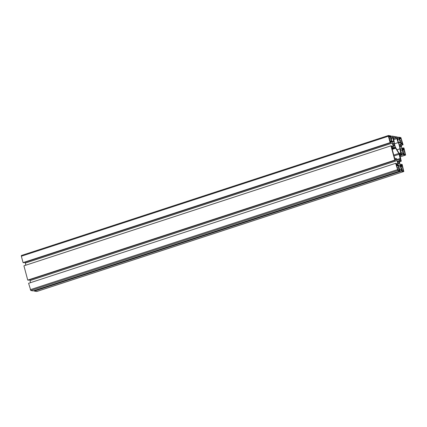 <?xml version="1.0" encoding="UTF-8"?>
<svg xmlns="http://www.w3.org/2000/svg" width="427" height="427" viewBox="0 0 427 427"><rect width="100%" height="100%" fill="white"/><g stroke="black" fill="none" stroke-linecap="round" stroke-linejoin="round"><path stroke-width="0.64" d="M400.942 138.225L401.577 140.083A1.196 0.384 71.9 0 0 401.94 141.438L402.266 143.088L401.77 143.008A1.265 0.406 71.9 0 0 401.38 142.746A1.265 0.406 71.9 0 0 401.252 142.922L400.483 142.421L400.11 141.017A1.169 0.374 71.9 0 0 399.72 139.57L399.41 137.974L399.95 138.06A1.265 0.406 71.9 0 0 400.339 138.327A1.265 0.406 71.9 0 0 400.467 138.151L400.942 138.225L399.491 138.706M399.95 138.06L399.373 138.252M401.94 141.438L400.361 141.956M401.577 140.083L400.072 140.574M393.256 144.662A1.484 0.48 -108.1 0 1 393.32 143.339A1.484 0.48 -108.1 0 1 394.238 144.604A1.484 0.48 -108.1 0 1 394.244 146.162A1.484 0.48 -108.1 0 1 393.256 144.662M390.081 141.054L389.488 139.357A1.196 0.384 71.9 0 0 389.125 138.001L388.757 136.197L389.253 136.277A1.265 0.406 71.9 0 0 389.643 136.539A1.265 0.406 71.9 0 0 389.776 136.362L390.289 136.448L390.87 138.092A1.169 0.374 71.9 0 0 391.255 139.538L391.618 141.305L391.079 141.225A1.265 0.406 71.9 0 0 390.684 140.958A1.265 0.406 71.9 0 0 390.556 141.134L390.081 141.054M391.255 139.538L389.675 140.056M390.87 138.092L389.36 138.583M389.253 136.277L388.714 136.453M393.539 147.993A6.063 1.954 -108.1 0 1 394.132 147.262A6.063 1.954 -108.1 0 1 395.338 147.758A2.039 0.657 -108.1 0 1 395.706 148.238L398.829 153.426A1.222 0.395 -108.1 0 1 399.176 154.275L400.264 159.207L398.733 158.961A6.101 1.964 -108.1 0 1 398.151 159.661A6.101 1.964 -108.1 0 1 396.411 158.572L394.906 158.321L394.409 157.494L391.991 148.479L392.029 147.753L393.539 147.993L391.997 148.5M398.733 158.961L397.27 159.436M398.161 142.581A6.101 1.964 -108.1 0 1 399.837 148.847L400.878 153.592L399.277 153.336A1.222 0.395 -108.1 0 1 398.882 152.946L395.76 147.758A2.039 0.657 -108.1 0 1 395.418 147.059A6.063 1.954 -108.1 0 1 394.217 141.828L393.187 137.136L396.576 137.691L398.161 142.581L394.447 143.792M399.837 148.847L396.977 149.781M401.999 170.538L401.407 168.841A1.265 0.406 71.9 0 0 401.028 167.437L400.675 165.681L401.15 165.756A1.169 0.374 71.9 0 0 401.556 166.066A1.169 0.374 71.9 0 0 401.69 165.847L402.458 166.343L402.832 167.736A1.265 0.406 71.9 0 0 403.205 169.14L403.531 170.789L403.035 170.715A1.196 0.384 71.9 0 0 402.656 170.453A1.196 0.384 71.9 0 0 402.533 170.629L401.999 170.538M403.205 169.14L401.626 169.658M402.832 167.736L401.321 168.233M401.15 165.756L400.633 165.927M399.336 169.722L399.314 170.085L398.818 170.01A1.196 0.384 71.9 0 0 398.439 169.749A1.196 0.384 71.9 0 0 398.316 169.925L397.783 169.834L397.19 168.137A1.265 0.406 71.9 0 0 396.811 166.733L396.453 164.977L396.934 165.052A1.169 0.374 71.9 0 0 397.34 165.361A1.169 0.374 71.9 0 0 397.473 165.142L398.242 165.639L398.615 167.037A1.265 0.406 71.9 0 0 398.989 168.441L399.336 169.722L398.743 169.914M398.989 168.441L397.409 168.953M398.615 167.037L397.105 167.528M396.934 165.052L396.416 165.222M397.948 162.175A1.484 0.48 -108.1 0 1 398.012 160.851A1.484 0.48 -108.1 0 1 398.93 162.111A1.484 0.48 -108.1 0 1 398.935 163.669A1.484 0.48 -108.1 0 1 397.948 162.175M402.442 149.722L402.458 149.359L402.997 149.445A1.265 0.406 71.9 0 0 403.387 149.706A1.265 0.406 71.9 0 0 403.515 149.53L404.241 150.021L404.625 151.462A1.196 0.384 71.9 0 0 404.993 152.818L405.319 154.467L404.817 154.393A1.265 0.406 71.9 0 0 404.428 154.126A1.265 0.406 71.9 0 0 404.3 154.302L403.782 154.216L403.157 152.402A1.169 0.374 71.9 0 0 402.773 150.95L402.442 149.722M404.993 152.818L403.408 153.336M404.625 151.462L403.12 151.953M402.997 149.445L402.421 149.631M399.747 145.746A1.484 0.48 -108.1 0 1 399.811 144.422A1.484 0.48 -108.1 0 1 400.723 145.687A1.484 0.48 -108.1 0 1 400.729 147.246A1.484 0.48 -108.1 0 1 399.747 145.746M388.399 136.234L390.113 142.618L390.726 142.725L390.443 141.668L391.602 141.86A1.222 0.395 71.9 0 1 392.349 143.098L393.139 146.055A1.222 0.395 71.9 0 1 393.091 147.15A1.222 0.395 71.9 0 1 393.021 147.15L391.863 146.957L391.586 145.927L390.972 145.82L394.799 160.104L395.413 160.21L395.135 159.175L396.293 159.367A1.222 0.395 71.9 0 1 397.041 160.611L397.831 163.568A1.222 0.395 71.9 0 1 397.783 164.657A1.222 0.395 71.9 0 1 397.713 164.662L396.555 164.47L396.272 163.413L395.653 163.306L397.863 170.522L400.232 170.917L398.556 166.066A1.222 0.395 71.9 0 1 398.61 164.977A1.222 0.395 71.9 0 1 398.674 164.971L399.773 165.153A1.222 0.395 71.9 0 1 400.515 166.391L401.417 171.115L403.819 171.505L402.143 164.39L401.577 164.299L401.86 165.356L400.702 165.164A1.222 0.395 71.9 0 1 399.96 163.92L399.165 160.963A1.222 0.395 71.9 0 1 399.218 159.874A1.222 0.395 71.9 0 1 399.288 159.869L400.441 160.061L400.718 161.096L401.284 161.187L399.613 154.094L402.015 154.483L400.387 149.776A1.222 0.395 71.9 0 1 400.441 148.681A1.222 0.395 71.9 0 1 400.51 148.681L401.604 148.863A1.222 0.395 71.9 0 1 402.351 150.101L403.205 154.681L405.613 155.076L403.947 147.988L403.328 147.886L403.606 148.922L402.447 148.724A1.222 0.395 71.9 0 1 401.706 147.486L400.91 144.529A1.222 0.395 71.9 0 1 400.964 143.44A1.222 0.395 71.9 0 1 401.033 143.435L402.191 143.627L402.474 144.684L403.088 144.79L400.878 137.574L398.514 137.179L400.19 142.031A1.222 0.395 71.9 0 1 400.136 143.12A1.222 0.395 71.9 0 1 400.067 143.125L398.973 142.944A1.222 0.395 71.9 0 1 398.226 141.705L397.329 136.982L392.034 136.096L393.699 140.947A1.222 0.395 71.9 0 1 393.646 142.036A1.222 0.395 71.9 0 1 393.582 142.042L392.482 141.86A1.222 0.395 71.9 0 1 391.74 140.622L390.849 135.898L388.437 135.503L388.399 136.234L21.35 256.221L21.387 255.495L388.394 135.53M390.113 142.618L23.063 262.61L21.35 256.221M390.726 142.725L23.677 262.712L23.063 262.61M25.86 265.178L25.3 263.085A1.222 0.395 71.9 0 0 24.979 262.285M390.972 145.82L23.917 265.813L27.744 280.096L394.799 160.104M395.413 160.21L28.363 280.197L27.744 280.096M30.541 282.663L29.991 280.598A1.222 0.395 71.9 0 0 29.655 279.776M395.653 163.306L28.604 283.293L30.813 290.509L33.183 290.904L400.232 170.917M400.974 169.45L399.928 169.791M401.417 171.115L34.368 291.102L34.224 290.563M36.807 291.47L34.368 291.102M401.577 164.299L400.28 164.721M400.441 160.061L399.08 160.509M400.718 161.096L399.325 161.55M401.284 161.187L399.394 161.806M402.015 154.483L399.693 155.241M402.794 153.16L401.754 153.501M403.205 154.681L399.837 155.78M403.328 147.886L402.037 148.308M402.191 143.627L400.825 144.075M402.474 144.684L401.076 145.143M403.088 144.79L401.15 145.42M398.514 137.179L397.473 137.521M398.957 138.839L397.58 139.293M399.352 138.908L397.628 139.469M397.772 138.642L397.436 138.754M392.034 136.096L390.993 136.437M392.482 137.761L391.095 138.215M392.861 137.825L391.137 138.385M391.292 137.563L390.951 137.675M401.193 138.642L399.608 139.159M402.287 142.725L401.695 142.917M391.634 140.942L391.015 141.145M390.54 136.864L388.96 137.377M390.289 136.448L388.837 136.923M400.302 158.476L398.797 158.972M399.176 154.275L393.998 155.967M398.829 153.426L393.763 155.086M395.706 148.238L392.232 149.375M395.338 147.758L392.082 148.82M400.916 152.866L399.41 153.357M397.073 138.519L393.63 139.645M396.576 137.691L393.384 138.732M403.552 170.426L402.965 170.619M402.458 166.343L400.873 166.861M402.207 165.932L400.756 166.407M398.242 165.639L396.656 166.156M397.991 165.228L396.534 165.703M405.335 154.104L404.748 154.296M404.241 150.021L402.661 150.539M403.995 149.61L402.538 150.085M391.602 141.86L390.588 142.191M392.349 143.098L25.3 263.085M393.139 146.055L391.746 146.514M396.293 159.367L395.279 159.703M397.041 160.611L29.991 280.598M397.831 163.568L396.437 164.021M397.366 169.69L30.317 289.677M397.863 170.522L30.813 290.509M399.773 165.153L398.466 165.58M400.515 166.391L398.797 166.957M403.771 171.51L36.722 291.497M401.604 148.863L400.296 149.29M402.351 150.101L400.627 150.667M405.57 155.076L400.126 156.858L405.613 155.076M400.19 142.031L398.578 142.554M393.699 140.947L392.093 141.47M400.339 138.327L399.464 138.61M401.38 142.746L400.98 142.874M390.684 140.958L390.283 141.091M389.643 136.539L388.805 136.816M402.656 170.453L402.255 170.581M401.556 166.066L400.734 166.333M397.34 165.361L396.518 165.628M398.439 169.749L398.039 169.877M404.428 154.126L404.027 154.259M403.387 149.706L402.512 149.994M388.437 135.503L21.387 255.495M403.819 171.505L36.77 291.497"/></g></svg>

